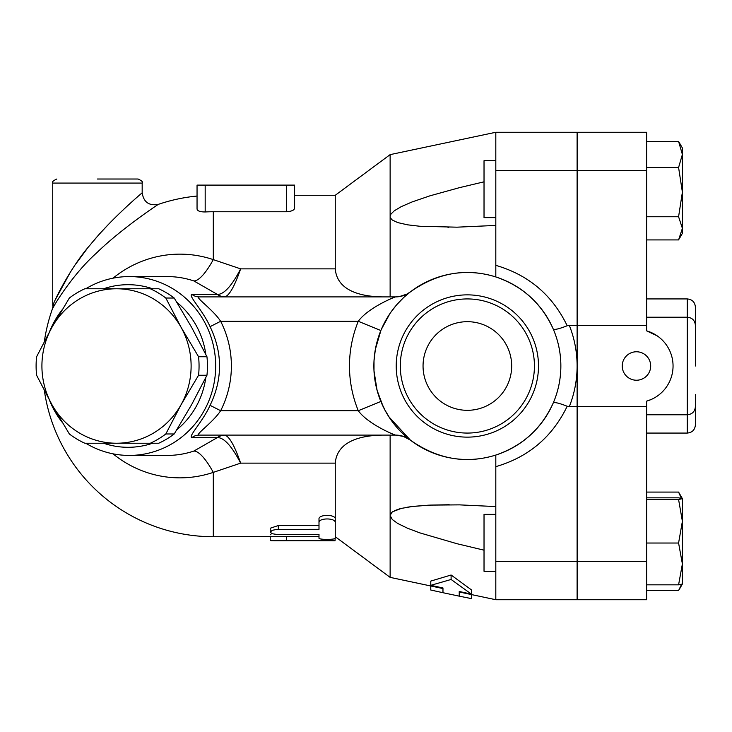<?xml version="1.0" encoding="UTF-8"?>
<svg xmlns="http://www.w3.org/2000/svg" width="732" height="732" viewBox="0 0 732 732"><rect width="100%" height="100%" fill="white"/><g stroke="black" fill="none" stroke-linecap="round" stroke-linejoin="round"><path stroke-width="1.1" d="M423.05 366A44.304 44.304 0 0 1 489.516 327.625A44.304 44.304 0 0 1 489.516 404.375A44.304 44.304 0 0 1 423.05 366M534.433 366A67.07 67.07 0 0 1 433.829 424.084A67.07 67.07 0 0 1 433.829 307.916A67.07 67.07 0 0 1 534.433 366M538.496 366A71.132 71.132 0 0 0 431.798 304.393A71.132 71.132 0 0 0 431.798 427.607A71.132 71.132 0 0 0 538.496 366M142.173 183.082L142.173 192.836C141.724 193.129 110.697 219.335 90.274 244.836C71.498 265.881 54.269 300.321 52.741 305.875L52.741 183.082L142.173 183.082C143.207 182.094 141.852 180.74 138.11 179.02L97.457 179.02M142.173 192.836C143.637 202.151 149.008 205.994 158.295 204.384C157.764 204.649 120.908 229.107 96.642 252.915C74.344 272.56 53.875 304.695 52.063 309.883L53.802 303.35M55.76 298.894L70.473 271.975M75.863 263.859L86.769 249.182M93.961 240.425L96.606 237.36M101.785 231.559L106.936 226.014M150.325 443.235L116.516 443.235A77.235 74.6 -90 0 0 181.124 404.613L165.816 433.975A84.345 81.472 90 0 1 150.325 443.235L158.725 443.235A84.345 81.472 -90 0 0 174.207 433.975L191.647 404.613L206.955 375.26A84.345 81.472 -90 0 0 206.955 356.74L191.647 327.387L174.207 298.025A84.345 81.472 -90 0 0 158.725 288.765L150.325 288.765A84.345 81.472 90 0 1 165.816 298.025L181.124 327.387L198.564 356.74A84.345 81.472 90 0 1 198.564 375.26L181.124 404.613A77.235 74.6 -90 0 0 181.124 327.387A77.235 74.6 -90 0 0 116.516 288.765L150.325 288.765M69.348 433.975L51.908 404.613A77.235 74.6 -90 0 0 116.516 443.235L84.83 443.235A84.345 81.472 90 0 1 69.348 433.975M36.6 356.74L51.908 327.387A77.235 74.6 -90 0 0 51.908 404.613L36.6 375.26A84.345 81.472 90 0 1 36.6 356.74M84.83 288.765L116.516 288.765A77.235 74.6 -90 0 0 51.908 327.387L69.348 298.025A84.345 81.472 90 0 1 84.83 288.765M174.207 298.025L165.816 298.025M206.955 375.26L198.564 375.26M206.955 356.74L198.564 356.74M174.207 433.975L165.816 433.975M495.811 514.367L484.026 514.367L484.026 571.28L495.811 571.28M495.811 160.72L484.026 160.72L484.026 217.633L495.811 217.633M646.621 590.587L678.582 590.587L681.519 584.383M681.272 498.227L678.582 492.078L682.389 498.648L682.389 521.276L678.582 499.517L682.389 498.648M682.389 498.675L678.582 497.833L646.621 497.833M682.389 563.924L678.582 543.025L682.389 521.276L682.389 584.017L678.582 584.831L682.389 563.924M682.389 154.461L678.582 141.413L682.389 147.983L682.389 192.132L678.582 167.5L682.389 154.461M646.621 239.922L678.582 239.922L682.389 228.338L682.389 233.352L679.113 239.025M678.582 216.754L682.389 192.132L682.389 228.338L678.582 216.754L646.621 216.754M646.621 584.831L678.582 584.831M646.621 543.025L678.582 543.025M646.621 499.517L678.582 499.517M646.621 167.5L678.582 167.5M646.621 141.413L678.582 141.413M646.621 492.078L678.582 492.078M650.684 366A14.228 14.228 0 0 1 636.456 380.228A14.228 14.228 0 0 1 622.237 366A14.228 14.228 0 0 1 636.456 351.772A14.228 14.228 0 0 1 650.684 366M651.178 399.489L646.621 401.145A36.582 36.582 0 0 0 646.621 330.855L657.171 335.842M695.4 366L695.4 325.356C694.915 320.415 692.207 317.706 687.275 317.221L687.275 433.07C692.207 432.585 694.915 429.876 695.4 424.944L695.4 394.447M695.4 332.996L695.4 307.056C694.915 302.124 692.207 299.415 687.275 298.93L687.275 317.221L646.621 317.221M495.811 561.545L495.811 599.728L577.109 599.728L577.109 132.272L495.811 132.272L495.811 276.943C522.438 286.047 541.579 303.414 553.236 329.025A93.495 93.495 0 0 1 553.236 402.975C541.579 428.586 522.438 445.953 495.811 455.057L495.811 561.545L577.109 561.545M495.811 455.057L495.811 466.65C528.394 457.143 552.12 437.141 567.007 406.644L567.19 406.251C559.028 403.058 554.38 401.969 553.236 402.975A93.495 93.495 0 0 1 495.811 455.057C466.138 464.28 437.672 459.312 410.414 440.152L388.866 416.792M646.621 330.855L646.621 132.272L577.521 132.272L577.521 599.728L646.621 599.728L646.621 401.145M577.521 406.644L646.621 406.644M577.521 325.356L646.621 325.356M471.426 594.567L471.426 598.62L459.229 596.15L459.229 591.483L471.426 594.119L451.104 579.469L430.773 585.335L442.97 587.97L442.97 592.71L430.773 590.019L430.773 585.975M471.426 594.119L471.426 589.873L451.104 575.013L451.104 579.469M459.229 591.483L459.229 591.987L495.811 599.728M430.773 585.335L430.773 581.089L451.104 575.013M335.256 536.721L390.129 577.374L442.97 588.555L442.97 587.97M318.996 522.666C318.493 517.716 335.759 517.716 335.256 522.666L335.256 538.157C335.759 539.804 318.493 539.804 318.996 538.157L318.996 534.506L277.016 534.479L272.231 533.729L270.218 532.191L272.231 530.316L277.016 529.364L318.996 529.327L318.996 519.025C318.493 514.184 335.759 514.184 335.256 519.025L335.256 522.666M270.218 532.109L270.218 528.239L278.343 525.53L318.996 525.53M318.996 534.506L318.996 538.157M335.256 534.159L335.256 463.136C337.123 440.691 361.846 435.366 382.644 435.101M335.256 536.712L335.036 540.792L271.078 540.719L270.218 540.481L270.218 536.721M327.122 540.481C337.608 540.765 337.608 540.829 327.122 540.683L273.795 540.792M270.218 534.827L271.682 533.527M44.368 390.65A170.721 170.721 0 0 0 213.305 536.721L318.996 536.62M113.012 453.822A111.85 108.043 -90 0 0 213.305 472.378L240.645 463.136C234.588 445.687 229.308 436.345 224.806 435.119A12.197 11.868 -83.9 0 0 217.743 437.553C224.349 437.91 231.98 446.438 240.645 463.136L335.256 463.136M294.603 185.114L294.603 195.279L335.256 195.279L335.256 268.864L240.645 268.864C231.98 285.562 224.349 294.09 217.743 294.447A12.197 11.868 -96.1 0 0 224.806 296.881C229.308 295.655 234.588 286.313 240.645 268.864L213.305 259.622L213.305 211.749A154.251 154.251 0 0 0 205.18 211.96L205.18 185.114L294.603 185.114L294.603 208.153C294.255 210.203 291.546 211.402 286.477 211.749L213.305 211.749A154.251 154.251 0 0 0 205.18 211.96C200.111 211.96 197.402 210.972 197.045 208.986L197.045 185.114L197.045 208.986M205.18 185.114L197.045 185.114M85.763 443.235A89.423 86.376 -90 0 0 129.308 455.423A89.423 86.376 -90 0 0 215.684 366A89.423 86.376 -90 0 0 129.308 276.577L167.207 276.577A89.423 86.376 90 0 1 193.898 280.951A65.038 16.012 108.6 0 0 213.305 259.622A111.85 108.043 -90 0 0 113.012 278.178M567.19 406.251L569.304 406.644A109.754 109.754 0 0 0 569.304 325.356L567.19 325.749C559.028 328.942 554.38 330.031 553.236 329.025M577.109 406.644L569.304 406.644M560.849 366A93.495 93.495 0 0 1 420.616 446.968A93.495 93.495 0 0 1 420.616 285.032A93.495 93.495 0 0 1 560.849 366M404.247 297.018L410.414 291.848C437.672 272.688 466.138 267.72 495.811 276.943L495.811 265.35C528.394 274.857 552.12 294.859 567.007 325.356L567.19 325.749M383.092 325.52L385.535 320.781M387.164 317.944L388.756 315.382M390.925 312.161L396.25 305.299M397 304.43L403.369 297.842M385.416 411.009L380.86 401.465A93.495 93.495 0 0 1 380.86 330.535L358.287 321.284A117.879 117.879 0 0 0 358.287 410.716L380.86 401.465A93.495 93.495 0 0 1 380.86 330.535M577.109 325.356L569.304 325.356M389.882 313.68L381.271 329.528M380.969 330.269L375.351 349.411L374.015 360.83L373.997 370.822L377.072 390.275L383.175 406.663M384.703 409.682L390.129 418.686M448.862 504.751L430.562 505.089M428.522 505.181L413.443 506.361M411.732 506.571L407.413 507.194M399.709 508.813L394.466 510.689M392.068 512.144L390.129 515.465L390.97 513.214L392.508 511.814L401.237 508.42L412.18 506.517L429.858 505.117L459.449 504.87L495.811 506.571M484.026 550.171L456.951 543.711L419.82 532.869L407.532 528.23L397.741 523.471L392.297 519.51L390.129 515.465L390.129 435.101M410.304 440.06L403.268 436.354L395.564 435.101A24.385 24.385 0 0 1 410.377 440.115A24.385 24.385 0 0 1 410.414 440.152M390.129 577.374L390.129 515.465M495.811 225.429L456.951 227.176L419.82 226.261L407.532 224.825L397.741 222.592L392.297 220.03L390.449 217.944L390.129 216.535L390.97 214.073L394.31 210.77L401.237 206.644L412.18 201.904L429.858 195.856L459.449 187.657L484.026 181.829M390.129 296.899L390.129 154.626L495.811 132.272M193.898 280.951L217.413 294.456A12.197 11.776 -90 0 0 224.477 296.899L224.806 296.881M224.806 435.119L224.477 435.101A12.197 11.776 -90 0 0 217.413 437.544L193.898 451.049A89.423 86.376 90 0 1 167.244 455.423M213.305 536.721L213.305 472.378A65.038 16.012 71.4 0 0 193.898 451.049M335.256 268.864C337.123 291.309 361.846 296.634 382.644 296.899M210.075 405.345C202.947 421.44 187.392 437.233 192.031 437.544A12.197 11.776 90 0 1 199.095 435.101L395.564 435.101C393.432 434.625 367.766 423.874 358.287 410.716L220.652 410.716A105.207 101.62 0 0 0 220.652 321.284C212.628 309.096 194.62 297.128 199.095 296.899A12.197 11.776 90 0 1 192.031 294.456C187.392 294.758 202.947 310.56 210.075 326.655C222.693 352.888 222.693 379.112 210.075 405.345L220.652 410.716C212.637 422.904 194.62 434.872 199.095 435.101M410.414 291.848A24.385 24.385 0 0 1 410.377 291.885A24.385 24.385 0 0 1 395.564 296.899C393.432 297.384 367.766 308.126 358.287 321.284L220.652 321.284L210.075 326.655M199.095 296.899L395.564 296.899L399.315 296.606L406.91 294.099L410.304 291.931M49.538 400.322A89.423 86.376 -90 0 0 62.092 422.172M129.308 276.577A89.423 86.376 -90 0 0 85.763 288.765M62.092 309.828A89.423 86.376 -90 0 0 49.538 331.678M103.569 288.765A81.298 78.525 90 0 1 152.613 288.765M176.86 302.279A81.298 78.525 90 0 1 205.82 354.425M205.82 377.575A81.298 78.525 90 0 1 176.86 429.721M152.613 443.235A81.298 78.525 90 0 1 103.569 443.235M577.521 561.545L646.621 561.545M577.521 170.455L646.621 170.455M278.343 525.53L278.343 529.327M327.122 539.402L327.122 540.683M286.477 536.62L286.477 540.683M286.477 185.114L286.477 211.749M192.031 437.544L217.413 437.544M217.413 294.456L192.031 294.456M577.109 170.455L495.811 170.455M52.741 183.082C51.707 182.094 53.07 180.74 56.812 179.02M682.38 584.035L679.113 589.69M646.621 414.779L687.275 414.779C692.207 414.294 694.915 411.585 695.4 406.644M646.621 433.07L687.275 433.07M646.621 298.93L687.275 298.93M442.97 592.71L459.229 596.15M197.045 196.048A170.721 170.721 0 0 0 158.295 204.384M52.082 309.846A170.721 170.721 0 0 0 44.368 341.35M447.874 227.249L448.862 227.249L447.874 227.249M447.874 504.751L449.274 504.751L447.874 504.751M335.256 195.279L390.129 154.626M167.207 455.423L129.308 455.423"/></g></svg>
